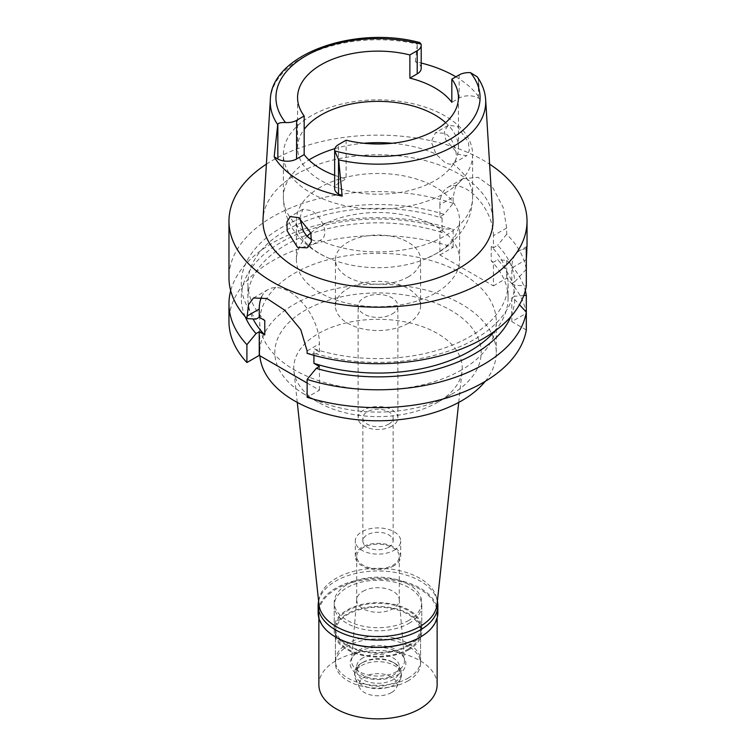 <?xml version="1.0" encoding="UTF-8"?>
<svg xmlns="http://www.w3.org/2000/svg" width="756" height="756" viewBox="0 0 756 756"><rect width="100%" height="100%" fill="white"/><g stroke="black" fill="none" stroke-linecap="round" stroke-linejoin="round"><path stroke-width="0.57" stroke-dasharray="3.78 2.83" d="M455.887 76.81A108.883 62.861 180 0 1 480.277 99.168L478.425 98.1A13.627 7.862 0 0 0 459.157 98.1L451.833 102.325M445.643 122.68A80.429 46.437 180 0 1 458.429 147.789A80.429 46.437 180 0 1 434.87 180.627A80.429 46.437 180 0 1 347.221 190.692A80.429 46.437 180 0 1 297.571 147.789A80.429 46.437 180 0 1 304.167 129.38M421.196 68.323A13.627 7.862 0 0 0 417.208 62.757L415.356 61.69A108.883 62.861 180 0 1 421.196 63.032M415.356 61.69L417.331 44.056L419.741 42.563M334.643 175.297A80.429 46.437 0 0 0 346.116 178.822L338.527 183.198A13.249 7.645 0 0 0 334.643 188.603M346.116 140.191L346.116 178.822M477.282 76.857L478.293 79.257L480.277 99.168M492.959 218.824A115.035 66.415 0 0 0 420.138 159.374A115.035 66.415 0 0 0 296.654 174.211A115.035 66.415 0 0 0 263.041 218.824M457.21 126.186L468.351 142.128L469.325 150.614L466.66 155.708L458.467 154.441L445.643 139.52L444.452 131.024L448.024 125.496L457.21 126.186M266.386 164.156A149.026 86.042 180 0 1 272.623 160.329A149.026 86.042 180 0 1 489.614 164.156M494.67 331.194A130.098 75.118 0 0 0 508.098 297.949L508.098 283.462A130.098 75.118 180 0 0 491.23 246.475L493.413 247.732L493.413 235.655L506.681 228L506.681 234.266A149.026 86.042 0 0 1 526.318 269.278L526.318 259.582L511.812 267.955L511.812 283.462L514.685 285.116L526.318 286.033M506.681 228L503.288 207.702L493.063 188.131L478.094 177.32L462.738 178.766L455.66 186.241L453.156 197.089L439.888 204.753A37.847 21.848 -120 0 1 447.732 187.431A37.847 21.848 -120 0 1 476.894 197.571A37.847 21.848 -120 0 1 493.413 235.655M439.888 204.753L439.888 216.83L444.131 214.373L453.156 203.364L453.156 197.089M453.156 203.364A149.026 86.042 0 0 0 272.623 216.821A149.026 86.042 0 0 0 228.974 277.66M526.318 248.856A37.847 21.848 -120 0 0 519.655 250.633A37.847 21.848 -120 0 0 511.812 267.955M511.812 283.462L514.685 281.799A136.713 78.926 0 0 0 497.656 245.284L493.413 247.732M508.098 283.462A130.098 75.118 180 0 1 313.929 348.837L319.457 352.022L316.244 353.884A136.713 78.926 0 0 0 514.685 285.116M526.318 269.278L514.685 281.799M506.681 234.266L497.656 245.284M439.888 216.83L442.071 218.087A130.098 75.118 180 0 0 247.902 283.462A130.098 75.118 180 0 0 264.77 320.45M444.131 214.373A136.713 78.926 0 0 0 283.094 226.649A136.713 78.926 0 0 0 256.029 319.117M491.23 246.475L491.23 260.952L493.413 262.219L493.413 285.872L439.888 254.97L439.888 231.317L442.071 232.574L442.071 218.087M307.125 383.046L319.457 390.172L307.125 397.287M439.888 254.97L453.156 247.306A149.026 86.042 0 0 0 303.808 246.985A149.026 86.042 0 0 0 228.974 321.602M493.413 285.872L506.681 278.217A149.026 86.042 0 0 1 526.318 313.23L526.318 312.124M526.318 329.985L511.812 321.602L526.318 313.23M461.632 369.892A118.276 68.286 180 0 1 332.735 384.691A118.276 68.286 180 0 1 259.724 321.602A118.276 68.286 180 0 1 294.368 273.322A118.276 68.286 180 0 1 423.265 258.514A118.276 68.286 180 0 1 496.276 321.602A118.276 68.286 180 0 1 461.632 369.892M511.812 321.602L511.812 297.949L514.685 299.603L519.466 304.706M319.457 366.509L319.457 390.172M313.929 355.339L313.929 348.837M261.595 296.928A42.582 24.579 60 0 1 268.059 289.557A42.582 24.579 60 0 1 300.869 300.964A42.582 24.579 60 0 1 319.457 343.819L319.457 352.022M453.156 247.306L453.156 229.455A149.026 86.042 180 0 0 230.693 290.701M439.888 231.317L444.131 228.86L453.156 229.455M245.199 316.698A136.713 78.926 180 0 1 294.944 235.248A136.713 78.926 180 0 1 444.131 228.86M442.071 232.574A130.098 75.118 0 0 0 247.902 297.949A130.098 75.118 0 0 0 253.09 318.947M316.244 353.884L307.125 353.345M508.098 297.949A130.098 75.118 0 0 0 491.23 260.952M511.812 297.949L514.685 296.286A136.713 78.926 180 0 0 497.656 259.762L493.413 262.219M514.685 299.603A136.713 78.926 180 0 1 510.801 316.698M506.681 278.217L506.681 260.357L497.656 259.762M506.681 260.357A149.026 86.042 180 0 1 525.307 290.701M523.766 295.539L514.685 296.286M485.172 381.393A118.276 68.286 0 0 0 496.276 352.504A118.276 68.286 0 0 0 423.265 289.425A118.276 68.286 0 0 0 294.368 304.224A118.276 68.286 0 0 0 259.724 352.504A118.276 68.286 0 0 0 259.856 355.764M450.963 394.632A103.185 59.573 180 0 1 305.037 394.632A103.185 59.573 180 0 1 305.037 310.385A103.185 59.573 180 0 1 450.963 310.385A103.185 59.573 180 0 1 450.963 394.632L437.582 402.362L450.963 394.632M297.278 402.419L293.904 370.969A84.266 48.649 0 0 1 318.418 333.557A84.266 48.649 180 0 1 412.644 323.615A84.266 48.649 180 0 1 462.096 370.969A84.266 48.649 180 0 1 437.582 402.362A84.266 48.649 0 0 1 318.418 402.362L305.037 394.632M293.904 370.969A84.266 48.649 0 0 0 318.418 402.362M437.025 604.545A59.138 34.143 0 0 0 402.315 571.309A59.138 34.143 0 0 0 336.184 578.293A59.138 34.143 0 0 0 318.975 604.545M408.949 620.298A43.763 25.269 180 0 1 361.255 625.779A43.763 25.269 180 0 1 334.237 602.438A43.763 25.269 180 0 1 347.051 584.568A43.763 25.269 180 0 1 394.745 579.096A43.763 25.269 180 0 1 421.763 602.438A43.763 25.269 180 0 1 408.949 620.298M408.949 645.794A43.763 25.269 0 0 0 421.763 627.934A43.763 25.269 0 0 0 394.745 604.583A43.763 25.269 0 0 0 347.051 610.064A43.763 25.269 0 0 0 334.237 627.934A43.763 25.269 0 0 0 361.255 651.275A43.763 25.269 0 0 0 408.949 645.794M408.108 645.312A42.582 24.579 180 0 1 361.708 650.642A42.582 24.579 180 0 1 335.418 627.934A42.582 24.579 180 0 1 347.892 610.546A42.582 24.579 180 0 1 394.292 605.216A42.582 24.579 180 0 1 420.582 627.934A42.582 24.579 180 0 1 408.108 645.312M408.108 678.151A42.582 24.579 0 0 0 420.582 660.763A42.582 24.579 0 0 0 394.292 638.055A42.582 24.579 0 0 0 347.892 643.384A42.582 24.579 0 0 0 335.418 660.763A42.582 24.579 0 0 0 361.708 683.471A42.582 24.579 0 0 0 408.108 678.151M396.73 671.583A26.498 15.3 180 0 1 367.255 674.749A26.498 15.3 180 0 1 351.54 660.007A26.498 15.3 180 0 1 359.27 649.952A26.498 15.3 180 0 1 387.526 646.493A26.498 15.3 180 0 1 404.46 660.007A26.498 15.3 180 0 1 396.73 671.583M362.946 591.305A21.291 12.294 180 0 1 385.654 588.527A21.291 12.294 180 0 1 399.262 599.395A21.291 12.294 180 0 1 399.291 599.999A21.291 12.294 180 0 1 393.054 608.693A21.291 12.294 180 0 1 369.854 611.358A21.291 12.294 180 0 1 356.709 599.999A21.291 12.294 180 0 1 356.737 599.395A21.291 12.294 180 0 1 362.946 591.305M362.946 547.779A21.291 12.294 0 0 0 356.709 556.463A21.291 12.294 0 0 0 369.854 567.822A21.291 12.294 0 0 0 393.054 565.157A21.291 12.294 0 0 0 399.291 556.463A21.291 12.294 0 0 0 386.146 545.114A21.291 12.294 0 0 0 362.946 547.779M394.056 565.734A22.708 13.107 180 0 1 369.306 568.578A22.708 13.107 180 0 1 355.292 556.463A22.708 13.107 180 0 1 361.944 547.193A22.708 13.107 180 0 1 386.694 544.358A22.708 13.107 180 0 1 400.708 556.463A22.708 13.107 180 0 1 394.056 565.734M394.056 550.283A22.708 13.107 0 0 0 400.708 541.012A22.708 13.107 0 0 0 386.694 528.907A22.708 13.107 0 0 0 361.944 531.742A22.708 13.107 0 0 0 355.292 541.012A22.708 13.107 0 0 0 369.306 553.127A22.708 13.107 0 0 0 394.056 550.283M388.707 547.193A15.139 8.741 180 0 1 372.207 549.092A15.139 8.741 180 0 1 362.861 541.012A15.139 8.741 180 0 1 367.293 534.832A15.139 8.741 180 0 1 383.793 532.942A15.139 8.741 180 0 1 393.139 541.012A15.139 8.741 180 0 1 388.707 547.193M388.707 424.163A15.139 8.741 0 0 0 393.139 417.983A15.139 8.741 0 0 0 383.793 409.913A15.139 8.741 0 0 0 367.293 411.803A15.139 8.741 0 0 0 362.861 417.983A15.139 8.741 0 0 0 372.207 426.063A15.139 8.741 0 0 0 388.707 424.163M392.052 426.091A19.873 11.472 180 0 1 370.393 428.586A19.873 11.472 180 0 1 358.127 417.983A19.873 11.472 180 0 1 363.948 409.875A19.873 11.472 180 0 1 385.607 407.389A19.873 11.472 180 0 1 397.873 417.983A19.873 11.472 180 0 1 392.052 426.091M392.052 314.071A19.873 11.472 0 0 0 397.873 305.963A19.873 11.472 0 0 0 385.607 295.36A19.873 11.472 0 0 0 363.948 297.845A19.873 11.472 0 0 0 358.127 305.963A19.873 11.472 0 0 0 370.393 316.556A19.873 11.472 0 0 0 392.052 314.071M408.108 323.341A42.582 24.579 180 0 1 361.708 328.671A42.582 24.579 180 0 1 335.418 305.963A42.582 24.579 180 0 1 347.892 288.575A42.582 24.579 180 0 1 394.292 283.254A42.582 24.579 180 0 1 420.582 305.963A42.582 24.579 180 0 1 408.108 323.341M408.108 276.989A42.582 24.579 0 0 0 420.582 259.61A42.582 24.579 0 0 0 394.292 236.893A42.582 24.579 0 0 0 347.892 242.222A42.582 24.579 0 0 0 335.418 259.61A42.582 24.579 0 0 0 361.708 282.319A42.582 24.579 0 0 0 408.108 276.989M310.801 232.876A81.61 47.118 180 0 1 320.289 226.29A81.61 47.118 180 0 1 409.232 216.074A81.61 47.118 180 0 1 459.61 259.61A81.61 47.118 180 0 1 435.711 292.922A81.61 47.118 180 0 1 346.768 303.137A81.61 47.118 180 0 1 296.39 259.61A81.61 47.118 180 0 1 307.191 236.184M320.289 187.28A81.61 47.118 0 0 0 296.39 220.591A81.61 47.118 0 0 0 330.485 258.902A81.61 47.118 0 0 0 425.515 258.902A81.61 47.118 0 0 0 435.711 253.912A81.61 47.118 0 0 0 459.61 220.591A81.61 47.118 0 0 0 409.232 177.065A81.61 47.118 0 0 0 320.289 187.28M299.763 218.248L302.816 209.327L311.094 210.546C322.273 216.121 330.504 236.477 319.901 240.389A94.623 54.63 180 0 0 444.906 235.9A94.623 54.63 180 0 0 472.623 197.278A94.623 54.63 180 0 0 452.683 163.731C459.988 161.642 455.641 139.35 444.906 133.292L435.447 132.754L431.185 141.722L436.099 154.158L444.726 162.37C448.024 164.146 450.68 164.6 452.683 163.731L466.66 155.708M444.906 193.111A94.623 54.63 0 0 0 472.623 154.479A94.623 54.63 0 0 0 414.212 104.016A94.623 54.63 0 0 0 311.094 115.857A94.623 54.63 0 0 0 283.377 154.479A94.623 54.63 0 0 0 341.788 204.952A94.623 54.63 0 0 0 444.906 193.111M307.087 247.836L319.901 240.389C317.416 241.542 314.543 241.211 311.274 239.416M437.847 612.672A59.847 34.549 0 0 0 400.907 580.75A59.847 34.549 0 0 0 335.683 588.244A59.847 34.549 0 0 0 318.153 612.672M335.938 637.251A59.138 34.143 180 0 1 318.862 613.248A59.138 34.143 180 0 1 336.184 589.113A59.138 34.143 180 0 1 400.633 581.704A59.138 34.143 180 0 1 437.138 613.248A59.138 34.143 180 0 1 419.816 637.393M318.616 601.218A59.847 34.549 180 0 1 335.683 581.09A59.847 34.549 180 0 1 397.41 572.84A59.847 34.549 180 0 1 437.384 601.218M408.949 623.388A43.763 25.269 0 0 0 421.763 605.528A43.763 25.269 0 0 0 394.745 582.186A43.763 25.269 0 0 0 347.051 587.658A43.763 25.269 0 0 0 334.237 605.528A43.763 25.269 0 0 0 361.255 628.869A43.763 25.269 0 0 0 408.949 623.388M408.949 649.659A43.763 25.269 180 0 1 361.255 655.131A43.763 25.269 180 0 1 334.237 631.789A43.763 25.269 180 0 1 347.051 613.929A43.763 25.269 180 0 1 394.745 608.448A43.763 25.269 180 0 1 421.763 631.789A43.763 25.269 180 0 1 408.949 649.659M408.108 649.177A42.582 24.579 0 0 0 420.582 631.789A42.582 24.579 0 0 0 394.292 609.081A42.582 24.579 0 0 0 347.892 614.411A42.582 24.579 0 0 0 335.418 631.789A42.582 24.579 0 0 0 361.708 654.507A42.582 24.579 0 0 0 408.108 649.177M408.108 680.854A42.582 24.579 180 0 1 361.708 686.183A42.582 24.579 180 0 1 335.418 663.466A42.582 24.579 180 0 1 347.892 646.087A42.582 24.579 180 0 1 394.292 640.757A42.582 24.579 180 0 1 420.582 663.466A42.582 24.579 180 0 1 408.108 680.854M397.694 674.834A27.849 16.074 0 0 0 397.694 652.097A27.849 16.074 0 0 0 358.306 652.097A27.849 16.074 0 0 0 358.306 674.834A27.849 16.074 0 0 0 397.694 674.834M362.946 657.871A21.291 12.294 0 0 0 356.709 666.556A21.291 12.294 0 0 0 369.854 677.915A21.291 12.294 0 0 0 393.054 675.25A21.291 12.294 0 0 0 399.291 666.556A21.291 12.294 0 0 0 386.146 655.206A21.291 12.294 0 0 0 362.946 657.871M362.946 662.313A21.291 12.294 180 0 1 393.054 662.313A21.291 12.294 180 0 1 399.291 670.997A21.291 12.294 180 0 1 393.054 679.691A21.291 12.294 180 0 1 369.854 682.356A21.291 12.294 180 0 1 356.709 670.997A21.291 12.294 180 0 1 362.946 662.313L361.444 663.182L362.946 662.313M361.444 663.182L361.444 663.182A23.417 13.523 0 0 0 354.583 672.736A23.417 13.523 0 0 0 369.041 685.229A23.417 13.523 0 0 0 394.556 682.299A23.417 13.523 0 0 0 401.417 672.736A23.417 13.523 0 0 0 394.556 663.182A23.417 13.523 0 0 0 361.444 663.182M361.444 665.601A23.417 13.523 180 0 1 386.959 662.672A23.417 13.523 180 0 1 401.417 675.165A23.417 13.523 180 0 1 400.633 678.642A23.417 13.523 180 0 1 394.556 684.719A23.417 13.523 180 0 1 371.924 688.215A23.417 13.523 180 0 1 355.367 678.642A23.417 13.523 180 0 1 354.583 675.165A23.417 13.523 180 0 1 361.444 665.601M391.551 692.534A19.165 11.066 180 0 1 373.029 695.397A19.165 11.066 180 0 1 359.487 687.563A19.165 11.066 180 0 1 364.449 676.894A19.165 11.066 180 0 1 387.563 675.127A19.165 11.066 180 0 1 396.513 687.563A19.165 11.066 180 0 1 391.551 692.534M437.138 684.709A59.138 34.143 0 0 0 400.633 653.175A59.138 34.143 0 0 0 336.184 660.574A59.138 34.143 0 0 0 318.862 684.709M459.157 74.929L459.157 98.1M417.208 45.199L417.208 62.757M270.336 99.764A107.73 62.2 180 0 1 301.824 57.985A107.73 62.2 180 0 1 417.331 44.056M338.527 183.198L338.527 144.576M478.293 79.257A107.73 62.2 180 0 1 485.664 99.764M478.425 98.1L478.425 80.542M307.125 350.935L319.457 343.819M334.842 148.658A94.623 54.63 180 0 1 363.806 143.262M392.194 143.262A94.623 54.63 180 0 1 436.099 154.158M303.317 230.816A94.623 54.63 180 0 1 283.377 197.278A94.623 54.63 180 0 1 308.902 159.951M458.429 147.789L458.429 97.562M297.571 147.789L297.571 97.562M527.027 246.371L519.655 250.633M462.738 178.766L447.732 187.431M247.902 297.949L247.902 283.462M268.059 289.557L253.506 297.959M496.276 352.504L496.276 321.602M259.724 352.504L259.724 321.602M458.722 402.419L462.096 370.969M421.763 627.934L421.763 602.438M334.237 627.934L334.237 602.438M420.582 660.763L420.582 627.934M335.418 660.763L335.418 627.934M399.262 599.395L404.46 660.007M356.737 599.395L351.54 660.007M356.709 599.999L356.709 556.463M399.291 599.999L399.291 556.463M400.708 556.463L400.708 541.012M355.292 556.463L355.292 541.012M393.139 541.012L393.139 417.983M362.861 541.012L362.861 417.983M397.873 417.983L397.873 305.963M358.127 417.983L358.127 305.963M420.582 305.963L420.582 259.61M335.418 305.963L335.418 259.61M459.61 259.61L459.61 220.591M296.39 259.61L296.39 220.591M472.623 154.479L472.623 197.278C472.415 210.433 468.399 222.255 460.565 232.754C454.243 241.088 446.418 247.911 437.072 253.232L425.515 258.902M448.024 125.496L435.447 132.754M330.485 258.902C316.235 253.156 304.63 244.538 295.662 233.056C287.686 222.491 283.594 210.565 283.377 197.278L283.377 154.479M302.816 209.327L290.247 216.585M334.237 605.528L334.237 631.789M421.763 605.528L421.763 631.789M335.418 631.789L335.418 663.466M420.582 631.789L420.582 663.466M399.291 666.556L399.291 670.997M356.709 666.556L356.709 670.997M393.054 662.313L394.556 663.182M401.417 672.736L401.417 675.165M354.583 672.736L354.583 675.165M359.487 687.563L355.367 678.642M396.513 687.563L400.633 678.642M318.862 613.248L318.862 617.973M437.138 613.248L437.138 617.973"/><path stroke-width="1.13" d="M334.643 149.981L334.643 188.603A13.249 7.645 0 0 0 338.527 194.018L342.194 196.135L338.66 159.866L334.747 150.935A13.249 7.645 180 0 1 334.643 149.981A13.249 7.645 180 0 1 338.527 144.576L346.116 140.191A80.429 46.437 0 0 0 434.87 130.391A80.429 46.437 0 0 0 458.429 97.562A80.429 46.437 0 0 0 451.833 79.153L459.157 74.929A13.627 7.862 180 0 1 470.525 72.68L477.282 76.857M342.194 196.135A109.828 63.409 180 0 1 274.173 156.861L277.839 158.977L277.839 124.192C278.378 122.992 280.949 122.444 285.551 122.529A13.249 7.645 180 0 0 296.579 120.355L304.167 115.97A80.429 46.437 0 0 1 297.571 97.562A80.429 46.437 0 0 1 321.13 64.723A80.429 46.437 0 0 1 409.884 54.933L409.884 78.114A80.429 46.437 0 0 1 451.833 102.325L451.833 79.153M304.167 129.38A80.429 46.437 180 0 1 321.13 114.959A80.429 46.437 180 0 1 445.643 122.68M421.196 63.032A108.883 62.861 180 0 1 455.887 76.81M409.884 78.114L417.208 73.88A13.627 7.862 0 0 0 421.196 68.323L421.196 45.143A13.627 7.862 180 0 1 417.208 50.709L409.884 54.933M277.839 124.192L277.707 124.674A107.73 62.2 180 0 1 270.336 99.764C271.243 54.205 354.914 25.024 419.741 42.563L421.083 44.141A13.627 7.862 180 0 1 421.196 45.143M277.839 158.977A13.249 7.645 0 0 0 296.579 158.977L304.167 154.602L304.167 115.97M304.167 154.602A80.429 46.437 0 0 0 334.643 175.297M270.336 99.764L263.041 218.824A115.035 66.415 0 0 0 332.111 282.073A115.035 66.415 0 0 0 459.346 268.134A115.035 66.415 0 0 0 492.959 218.824L485.664 99.764A107.73 62.2 180 0 1 454.176 145.946A107.73 62.2 180 0 1 338.66 159.866M277.707 124.674L274.173 156.861M297.533 247.344L307.078 247.836L311.33 241.807L310.839 232.999L298.79 217.652L290.238 216.594L286.93 221.971L287.167 230.939L297.533 247.344M489.614 164.156A149.026 86.042 180 0 1 527.027 221.168A149.026 86.042 180 0 1 483.377 282.007A149.026 86.042 180 0 1 320.969 300.661A149.026 86.042 180 0 1 228.974 221.168A149.026 86.042 180 0 1 266.386 164.156M526.318 259.582C527.045 247.581 527.045 244.008 526.318 248.856L526.318 286.033A149.026 86.042 0 0 1 483.377 338.499A149.026 86.042 0 0 1 307.125 353.345L307.125 350.935L300.756 329.625L284.672 310.168L267 298.544L253.506 297.959L248.507 304.677L246.91 318.578L256.029 319.117L259.242 317.255L264.77 320.45L264.77 334.936L259.242 331.742L256.029 333.604A136.713 78.926 180 0 1 245.199 316.698M527.027 221.168L527.027 246.38L526.318 248.856M307.125 397.287A149.026 86.042 0 0 0 526.318 329.985L526.318 312.124A149.026 86.042 180 0 1 307.125 379.436L307.125 397.287M256.029 333.604L246.91 344.67A149.026 86.042 180 0 1 228.974 303.751L228.974 321.602A149.026 86.042 0 0 0 246.91 362.53L259.242 355.405L307.125 383.046M519.466 304.706L526.318 312.124L526.318 295.379L523.766 295.539M313.929 355.339L313.929 363.324L319.457 366.509L316.244 368.361L307.125 379.436M259.242 317.255L259.242 309.053A42.582 24.579 60 0 1 261.595 296.928M259.242 355.405L259.242 331.742M246.91 344.67L246.91 362.53M228.974 303.751A149.026 86.042 180 0 1 230.693 290.701M253.09 318.947A130.098 75.118 0 0 0 264.77 334.936M228.974 221.168L228.974 277.66A149.026 86.042 0 0 0 246.91 318.578M313.929 363.324A130.098 75.118 0 0 0 494.67 331.194M510.801 316.698A136.713 78.926 180 0 1 316.244 368.361M525.307 290.701A149.026 86.042 180 0 1 526.318 295.379M259.856 355.764A118.276 68.286 0 0 0 335.352 416.197A118.276 68.286 0 0 0 461.632 400.793A118.276 68.286 0 0 0 485.172 381.393M297.278 402.419L318.975 604.545A59.138 34.143 0 0 0 357.068 634.369A59.138 34.143 0 0 0 419.816 626.573A59.138 34.143 0 0 0 437.025 604.545L458.722 402.419M307.191 236.184A81.61 47.118 180 0 1 310.801 232.876M311.67 239.633L311.274 239.416C307.975 237.422 305.32 234.558 303.317 230.816L299.763 218.248M437.384 601.218A59.847 34.549 180 0 1 437.847 605.528A59.847 34.549 180 0 1 420.317 629.956A59.847 34.549 180 0 1 355.093 637.45A59.847 34.549 180 0 1 318.153 605.528L318.153 612.672A59.847 34.549 0 0 0 335.683 637.1A59.847 34.549 0 0 0 420.317 637.1L419.816 637.393A59.138 34.143 180 0 1 336.184 637.393A59.138 34.143 180 0 1 335.938 637.251M419.816 637.393L420.317 637.1A59.847 34.549 0 0 0 437.847 612.672L437.847 605.528M318.153 605.528A59.847 34.549 180 0 1 318.616 601.218M318.862 617.973L318.862 684.709A59.138 34.143 0 0 0 355.367 716.253A59.138 34.143 0 0 0 419.816 708.854A59.138 34.143 0 0 0 437.138 684.709L437.138 617.973M470.525 72.68A102.06 58.93 180 0 1 450.103 139.265A102.06 58.93 180 0 1 334.747 150.935M417.208 73.88L417.208 50.709M285.551 122.529A102.06 58.93 180 0 1 305.764 55.935A102.06 58.93 180 0 1 421.083 44.141M296.579 120.355L296.579 158.977M338.527 159.223L338.527 194.018M259.242 309.053L246.91 316.169M308.902 159.951A94.623 54.63 180 0 1 311.094 158.647A94.623 54.63 180 0 1 334.842 148.658M363.806 143.262A94.623 54.63 180 0 1 392.194 143.262M485.664 99.764C485.125 91.665 482.3 83.992 477.206 76.762M336.184 637.393L335.683 637.1"/></g></svg>
